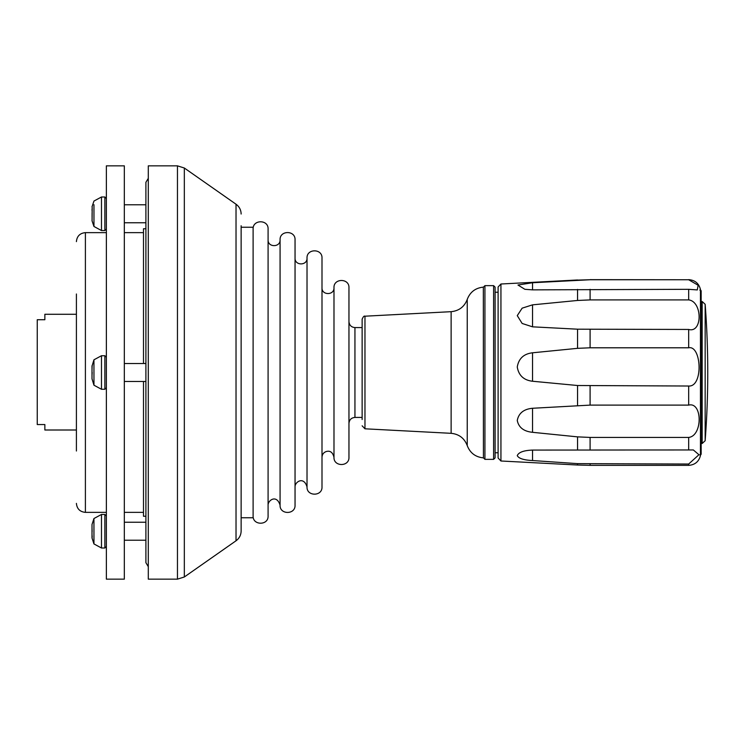 <?xml version="1.0" encoding="UTF-8"?>
<svg xmlns="http://www.w3.org/2000/svg" width="745" height="745" viewBox="0 0 745 745"><rect width="100%" height="100%" fill="white"/><g stroke="black" fill="none" stroke-linecap="round" stroke-linejoin="round"><path stroke-width="1.12" d="M76.409 314.278L44.858 314.278L44.858 319.726L37.25 319.726L37.25 424.557L44.858 424.557L44.858 430.005L76.409 430.005M143.496 363.513L143.496 228.743L145.899 228.743M145.899 516.257L143.496 516.257L143.496 381.487M701.157 387.512L701.157 290.736L700.561 290.14L700.561 454.86L701.157 454.264L701.157 387.512M498.107 321.03L498.107 291.64M498.107 318.078L498.107 458.007L500.938 460.997L500.938 284.003L498.107 286.993L498.107 318.078M532.545 289.861L524.871 289.302L517.971 285.028L532.545 282.737L590.096 279.748L688.678 279.748L698.139 285.26L697.301 289.926L688.678 289.321L532.545 289.861L532.545 282.737M577.561 463.632L532.545 460.54C523.782 460.112 518.688 458.473 517.263 455.623C518.688 452.252 523.782 450.408 532.545 450.082L693.344 449.952L698.931 454.729L688.678 464.033L577.561 463.632L577.561 465.02L590.096 465.346L590.096 464.033M577.561 436.868L532.545 432.314C523.782 431.42 518.688 427.472 517.263 420.469C518.688 413.168 523.782 409.098 532.545 408.269L590.096 405.112L688.678 405.112C702.544 401.564 702.721 435.965 688.678 437.427L590.096 437.427L577.561 436.868L577.561 449.961M577.561 385.51L532.545 381.244C523.782 380.229 518.688 375.48 517.263 366.996C518.688 358.55 523.782 353.819 532.545 352.795L577.561 348.334L590.096 347.794L688.678 347.794C701.52 345.028 703.494 387.083 688.678 386.022L577.561 385.51L577.561 405.438M577.561 329.188L532.545 326.832L522.152 323.47L517.263 315.629L522.152 308.16L532.545 304.845L577.561 300.459L590.096 299.909L688.678 299.909C702.498 301.483 702.675 333.415 688.678 329.448L577.561 329.188L577.561 348.334M362.135 319.922L362.135 325.481M362.135 419.519L362.135 319.186C363.215 316.709 364.165 315.703 364.966 316.197L451.125 311.68C459.004 310.888 464.377 306.8 467.236 299.416C470.086 292.021 475.459 287.933 483.337 287.142L483.43 457.858L483.337 287.142M92.175 207.408L92.073 220.501M92.082 216.972L92.101 213.117M92.007 210.23L92.194 208.097M124.331 372.5L124.331 165.846L106.367 165.846L106.367 579.154L124.331 579.154L124.331 372.5M307.024 486.904C303.709 475.832 294.797 482.024 295.048 486.904L295.048 258.096C294.675 265.816 307.396 265.816 307.024 258.096L307.024 486.904C306.558 496.561 322.464 496.57 321.998 486.904L321.998 258.096C322.464 248.43 306.558 248.43 307.024 258.096M333.983 457.253C332.168 450.054 327.893 451.163 326.385 451.489C323.637 452.429 322.175 454.357 321.998 457.253L321.998 287.747C321.626 295.467 334.347 295.467 333.983 287.747L333.983 457.253C333.518 466.919 349.414 466.919 348.958 457.253L348.958 287.747C349.414 278.081 333.518 278.081 333.983 287.747M348.958 321.589C349.312 325.22 351.305 327.223 354.946 327.577L362.135 327.577M241.138 517.756L253.114 517.756L253.114 227.244L241.138 227.244M253.114 515.959C252.648 525.616 268.554 525.616 268.088 515.959L268.088 229.041C268.554 219.384 252.648 219.384 253.114 229.041M268.088 239.825C267.716 247.554 280.437 247.554 280.073 239.825L280.073 505.175C279.608 514.832 295.504 514.842 295.048 505.175L295.048 239.825C295.504 230.168 279.608 230.168 280.073 239.825M76.409 451.004L76.409 293.996M76.409 294.89L76.409 323.041M76.409 421.959L76.409 450.11M241.138 214.029C241.026 209.922 239.322 206.654 236.025 204.214L236.025 540.786C239.322 538.346 241.026 535.078 241.138 530.971L241.138 225.744M148.292 372.5L148.292 579.154L177.459 579.154L177.459 165.846L148.292 165.846L148.292 372.5M92.101 531.604L92.007 527.823M92.194 537.192L92.007 534.556M92.007 525.141L92.007 537.974M91.989 375.629L92.166 372.5M92.007 365.814L92.007 378.898M92.007 369.911L92.101 366.093M498.107 292.236L495.108 292.236L495.108 452.764L498.107 452.764M495.108 346.043L495.108 287.142L493.609 285.642L493.609 459.358L495.108 457.858L495.108 346.043M701.157 301.52L702.172 301.52L702.172 443.48L701.157 443.48M705.152 440.723A898.489 898.489 0 0 0 705.161 304.286L705.161 440.714L702.172 443.48M700.449 289.647L700.449 455.353M577.561 280.101L590.096 279.748M577.561 300.459L577.561 289.405M532.545 460.54L532.545 450.082M532.545 432.314L532.545 408.269M532.545 381.244L532.545 352.795M688.678 279.748L590.096 279.654M699.862 454.86L700.449 455.567C698.866 461.649 694.936 464.899 688.678 465.346L688.678 464.033M688.678 299.909L688.678 289.321M688.678 347.794L688.678 329.448M688.678 405.112L688.678 386.022M688.678 449.98L688.678 437.427M590.096 449.98L590.096 437.427M590.096 405.112L590.096 386.022M590.096 347.794L590.096 329.448M532.545 326.832L532.545 304.845M590.096 299.909L590.096 289.321M362.135 425.814L364.966 428.803L364.966 316.197M364.966 428.803L451.125 433.32C459.004 434.112 464.377 438.2 467.236 445.585L467.236 299.416M451.125 433.32L451.125 311.68M106.367 229.041L104.868 230.54L104.868 196.997L106.367 198.496M104.868 230.54L101.478 230.54L101.478 196.997L93.963 201.048L92.017 206.812M93.963 204.689L93.963 226.48L93.945 204.707M362.135 417.424L354.946 417.424L354.946 327.577M106.367 512.364L85.396 512.364L85.396 232.636C79.939 233.166 76.949 236.165 76.409 241.622M236.025 540.786L184.332 576.984L184.332 168.016L177.459 165.846M91.998 537.927L93.945 543.925L93.945 518.539L91.998 524.536M93.963 543.952L93.945 518.539L101.478 514.46L101.478 548.003L93.945 543.925M101.478 548.003L104.868 548.003L104.868 514.46L101.478 514.46M101.478 389.272L101.478 355.728L104.868 355.728L104.868 389.272L101.478 389.272L93.963 385.212L93.945 359.807L93.963 385.212L91.989 378.758M493.609 459.358L484.93 459.358L484.93 285.642L483.43 287.142M705.161 304.286L702.172 301.52M699.862 290.14L700.449 289.433C698.866 283.351 694.936 280.101 688.678 279.654M700.458 289.544L700.458 455.456M500.938 460.997L577.561 465.02M500.938 284.003L577.561 279.98M688.678 465.346L590.096 465.346M467.236 445.585C470.086 452.979 475.459 457.067 483.337 457.858M124.331 222.755L145.899 222.755M124.331 204.782L145.899 204.782M104.868 196.997L101.478 196.997M101.478 230.54L93.945 226.461L92.017 220.725M354.946 417.424C351.305 417.777 349.312 419.78 348.958 423.411M268.088 505.175C267.855 500.379 276.619 494.01 280.073 505.175M85.396 512.364C79.939 511.834 76.949 508.835 76.409 503.378M143.496 232.636L124.331 232.636M106.367 232.636L85.396 232.636M143.496 512.364L124.331 512.364M236.025 204.214L184.332 168.016M184.332 576.984L177.459 579.154M148.292 178.344L145.899 182.32L145.899 562.68L148.292 566.656M104.868 548.003L106.367 546.504M104.868 514.46L106.367 515.959M124.331 540.218L145.899 540.218M124.331 522.245L145.899 522.245M91.989 366.242L93.945 359.807L101.478 355.728M104.868 389.272L106.367 387.772M104.868 355.728L106.367 357.228M124.331 381.487L145.899 381.487M124.331 363.513L145.899 363.513M493.609 285.642L484.93 285.642M484.93 459.358L483.43 457.858"/></g></svg>
